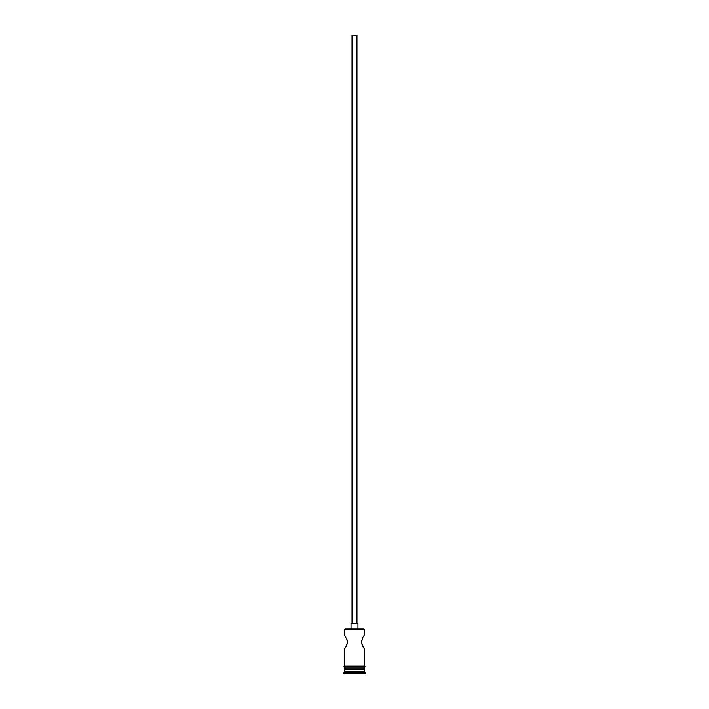 <?xml version="1.0" encoding="UTF-8"?>
<svg xmlns="http://www.w3.org/2000/svg" width="709" height="709" viewBox="0 0 709 709"><rect width="100%" height="100%" fill="white"/><g stroke="black" fill="none" stroke-linecap="round" stroke-linejoin="round"><path stroke-width="1.06" d="M364.391 629.424L344.999 629.034L364.391 629.424L344.609 629.424L344.609 634.972L344.999 629.034L364.001 629.034L364.391 634.972L364.391 629.424M356.973 623.096L356.973 35.45L352.027 35.45L352.027 623.096L352.027 35.45L356.973 35.45L356.973 623.096M357.965 629.034L357.965 623.096L351.035 623.096L351.035 629.034L351.035 623.096L357.965 623.096L357.965 629.034M346.931 639.19L347.304 643.285L345.921 646.768L347.295 643.285L347.295 640.493L344.707 635.113M347.437 641.893L346.94 644.587M345.912 646.768L344.609 648.815L344.609 666.035L344.609 648.815L345.912 646.768L344.707 648.673M363.575 647.583L361.705 643.285L361.705 640.493L362.06 644.587M362.556 645.757L364.009 648.256M361.563 641.875L362.822 637.488M363.088 637.01L364.009 635.521M364.391 669.588L363.797 669.004L364.391 669.588L344.609 669.588L364.391 669.588L364.391 671.574L344.609 671.574L343.617 672.557L365.383 672.557L364.391 671.574L364.391 669.588M345.203 669.004L344.609 669.588L344.609 671.574L364.391 671.574L365.383 672.557L343.617 672.557L343.617 673.55L365.383 673.55L365.383 672.557L365.383 673.55L343.617 673.55L345.203 669.004M364.391 666.035L364.391 648.815L364.391 666.035M364.391 669.004L364.391 667.018L364.391 669.004L344.609 669.004L364.391 669.004M344.609 667.018L344.609 669.004L344.609 667.018M364.488 666.035L344.512 666.035A0.496 0.496 0 0 0 344.016 666.522A0.496 0.496 0 0 0 344.512 667.018L364.488 667.018A0.496 0.496 0 0 0 364.984 666.522A0.496 0.496 0 0 0 364.488 666.035A0.496 0.496 0 0 1 364.984 666.522A0.496 0.496 0 0 1 364.488 667.018L344.512 667.018A0.496 0.496 0 0 1 344.016 666.522A0.496 0.496 0 0 1 344.512 666.035L364.488 666.035M346.701 638.587L347.437 641.884M346.701 645.19L346.187 646.28M362.299 645.199L361.563 641.893"/></g></svg>
